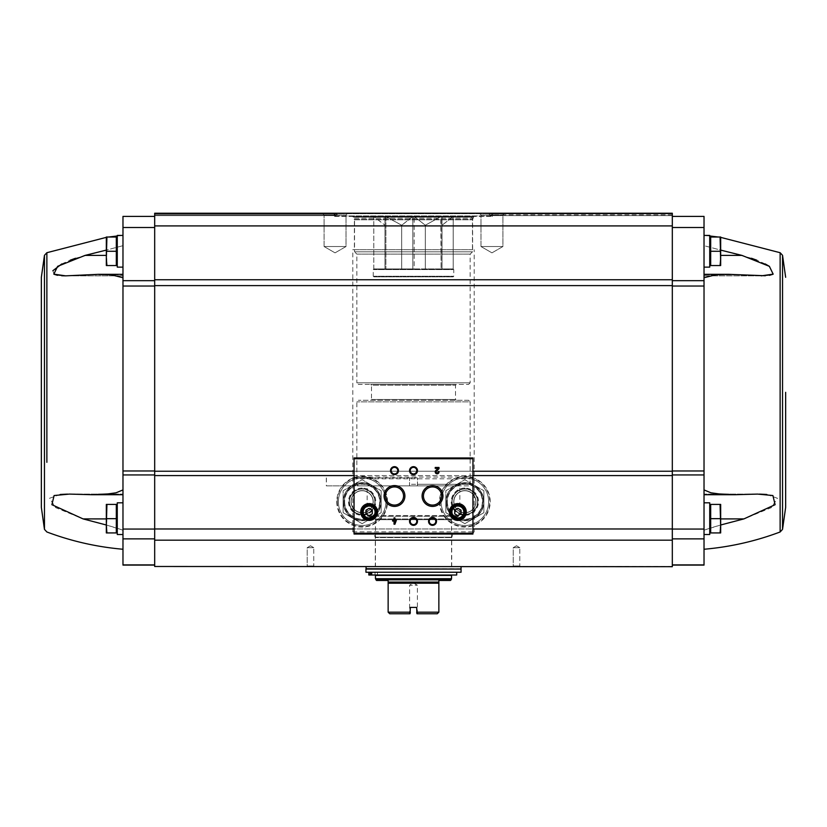 <?xml version="1.0" encoding="UTF-8"?>
<svg xmlns="http://www.w3.org/2000/svg" width="827" height="827" viewBox="0 0 827 827"><rect width="100%" height="100%" fill="white"/><g stroke="black" fill="none" stroke-linecap="round" stroke-linejoin="round"><path stroke-width="0.62" stroke-dasharray="4.13 3.1" d="M352.798 249.692L474.202 249.692L352.798 249.692L352.798 485.852L417.459 485.852L417.459 477.934L352.798 477.934M354.38 533.405L472.62 533.405L354.38 533.405L352.798 531.813L352.798 485.852M75.546 258.262L122.975 245.671L122.975 275.846L65.643 275.846L98.537 274.316L111.397 274.843L122.975 277.738L122.975 286.039L122.975 277.738M61.674 275.753L57.508 275.319M54.075 274.275L52.876 270.698M61.767 263.947L70.192 260.195M65.746 275.846L122.975 275.846L122.975 235.426L122.975 245.671L106.332 250.095M122.975 565.099L122.975 286.039L154.68 286.039L154.68 280.673L154.68 474.946L154.68 286.039M106.332 525L122.975 530.159L122.975 549.252L122.975 494.091L122.975 530.159C110.746 526.055 97.441 522.292 83.072 518.901L55.667 507.633L49.548 498.257L60.216 494.463M69.406 494.091L122.975 494.091L69.406 494.091L91.611 494.711L107.955 493.926L116.049 492.799L122.975 489.915L122.975 494.711L122.975 489.915M122.975 518.663L122.975 502.816L122.975 518.663M720.079 532.929L710.682 532.929L720.079 532.929L710.682 532.929L710.682 504.398L710.682 532.609L710.682 504.398L720.079 504.398L720.668 511.531L720.079 532.929L720.668 532.929L720.079 532.929L720.668 532.929L720.668 525.796L720.668 532.929L720.668 525.796L720.079 532.929L720.668 525.796L720.079 504.398L720.668 504.398L720.079 504.398L720.668 511.531L720.079 518.663L720.668 504.398L720.668 511.531L720.668 504.398L710.682 504.398L720.079 504.398M720.079 265.539L710.682 265.539L720.079 265.539L710.682 265.539L710.682 237.018L710.682 265.539L710.682 237.018L720.079 237.018L720.668 244.151L720.079 251.274L720.668 244.151L720.079 237.018L720.668 237.018L720.079 237.018L720.668 244.151L720.668 237.018L720.668 258.406L720.079 251.274L720.668 258.406L720.079 265.539L720.668 244.151L720.079 251.274L720.668 265.539L720.079 265.539L720.668 265.539L720.668 258.406L720.079 265.539L720.668 265.539L720.668 237.018L710.682 237.018L720.079 237.018M672.32 475.577L672.32 213.242L672.32 213.873L672.32 213.242L154.68 213.242L335.927 213.242L334.966 213.242L337.592 214.824L336.827 214.824L337.592 214.824L336.827 214.824L336.682 213.873L154.68 213.873L334.273 213.873L334.263 214.824L333.829 213.242L334.273 213.873L154.68 213.873L334.739 213.873L334.801 214.824L334.728 213.717L154.68 213.873L335.266 213.873L335.173 214.824L334.966 213.242L335.266 213.873L154.68 213.873L154.68 213.242L154.68 215.62L154.68 213.242L154.68 215.62L154.68 213.242L154.68 215.62L154.68 213.242L154.68 215.62L154.68 213.873L337.798 213.717L337.592 214.824L337.757 213.873L154.68 213.873L336.682 213.873L335.927 213.242L154.68 213.242L154.68 566.691L672.32 566.691L672.32 475.577L154.68 475.577M154.68 214.824L154.68 215.62L154.68 214.824L337.592 214.824L154.68 214.824M154.68 280.673L154.68 216.405L154.68 280.673L122.975 280.673L122.975 216.405L154.68 216.405M154.68 474.946L154.68 565.099L154.68 474.946L122.975 474.946M704.025 518.663L704.025 502.816L704.025 518.663M672.32 216.405L672.32 227.508L672.32 216.405L704.025 216.405L704.025 489.915L704.025 470.966L704.025 474.946L672.32 474.946L672.32 529.063L672.32 474.946M704.025 565.099L704.025 474.946M757.594 494.091L704.025 494.091L757.594 494.091L704.025 494.711L704.025 489.915L704.025 530.159L704.025 494.091L743.928 494.505L719.045 493.926L710.951 492.799L704.025 489.915M720.668 525L704.025 530.159L704.025 549.252L704.025 530.159C716.254 526.055 729.559 522.292 743.928 518.901L771.333 507.633L777.452 498.257L766.784 494.463M672.32 213.873L672.32 215.62L672.32 213.242L672.32 215.62L672.32 213.242L672.32 215.62L672.32 213.242L672.32 215.62L672.32 213.242L672.32 215.62L672.32 213.873L489.202 213.717L489.408 214.824L490.173 214.824L490.349 213.717L490.173 214.824L489.408 214.824L490.173 214.824L489.408 214.824L489.243 213.873L672.32 213.873L490.318 213.873L672.32 213.873L491.734 213.873L492.034 213.242L491.073 213.242L492.034 213.242L491.827 214.824L492.272 213.717L491.827 214.824L491.734 213.873L672.32 213.873L492.261 213.873L672.32 213.873L492.727 213.873L492.851 213.242L492.272 213.717L493.171 213.242L492.737 214.824L492.727 213.873L672.32 213.873M672.32 538.873L672.32 564.903L672.32 538.873L704.025 538.873M672.32 286.039L672.32 470.966L672.32 227.508L672.32 286.039L704.025 286.039L704.025 277.738L704.025 286.039M672.32 213.242L154.68 213.242L672.32 213.242M479.267 213.242L504.635 213.242L479.267 213.242L504.635 213.242L479.267 213.242L480.983 214.958L502.919 214.958L480.983 214.958L502.919 214.958L480.983 214.958L479.267 213.242M322.365 213.242L347.733 213.242L322.365 213.242L347.733 213.242L322.365 213.242L324.081 214.958L346.017 214.958L324.081 214.958L346.017 214.958L324.081 214.958L322.365 213.242M354.059 528.97L354.059 534.035L472.941 534.035L472.941 528.97L354.059 528.97L354.059 457.962L472.941 457.962L472.941 477.065L354.059 477.065M472.941 528.97L472.941 477.065M472.941 478.792L354.059 478.792M391.202 470.635A3.277 3.277 0 0 0 396.123 473.478A3.277 3.277 0 0 0 396.123 467.803A3.277 3.277 0 0 0 391.202 470.635M410.223 470.635A3.277 3.277 0 0 0 415.133 473.478A3.277 3.277 0 0 0 415.133 467.803A3.277 3.277 0 0 0 410.223 470.635M385.413 495.993A9.066 9.066 0 0 0 399.017 503.85A9.066 9.066 0 0 0 399.017 488.147A9.066 9.066 0 0 0 385.413 495.993M423.445 495.993A9.066 9.066 0 0 0 437.059 503.85A9.066 9.066 0 0 0 437.059 488.147A9.066 9.066 0 0 0 423.445 495.993M410.223 521.361A3.277 3.277 0 0 0 415.133 524.194A3.277 3.277 0 0 0 415.133 518.519A3.277 3.277 0 0 0 410.223 521.361M429.244 521.361A3.277 3.277 0 0 0 434.154 524.194A3.277 3.277 0 0 0 434.154 518.519A3.277 3.277 0 0 0 429.244 521.361M451.139 512.006A6.74 6.74 0 0 0 461.249 517.836A6.74 6.74 0 0 0 461.249 506.176A6.74 6.74 0 0 0 451.139 512.006M449.95 512.006A7.929 7.929 0 0 0 461.838 518.87A7.929 7.929 0 0 0 461.838 505.142A7.929 7.929 0 0 0 449.95 512.006M362.381 512.006A6.74 6.74 0 0 0 372.491 517.836A6.74 6.74 0 0 0 372.491 506.176A6.74 6.74 0 0 0 362.381 512.006M361.192 512.006A7.929 7.929 0 0 0 373.08 518.87A7.929 7.929 0 0 0 373.08 505.142A7.929 7.929 0 0 0 361.192 512.006M435.808 470.532A1.902 1.902 0 0 0 436.367 473.654A1.902 1.902 0 0 0 439.013 471.907L438.134 471.907A1.013 1.013 0 0 1 436.718 472.837A1.013 1.013 0 0 1 436.418 471.173L439.013 468.692L439.013 467.472L435.219 467.472L435.219 468.351L438.083 468.351L435.808 470.532M396.381 521.041L396.381 520.152L394.924 520.152L394.924 517.867L394.034 517.867L394.034 520.152L392.577 520.152L392.577 521.041L394.034 521.041L394.034 524.215L394.924 524.215L396.381 521.041M394.924 522.282L395.492 521.041L394.924 522.282M372.295 513.836L372.295 510.176L369.121 508.347L365.947 510.176L365.947 513.836L369.121 515.666L372.295 513.836M461.052 513.836L461.052 510.176L457.879 508.347L454.705 510.176L454.705 513.836L457.879 515.666L461.052 513.836M439.488 501.7A25.358 25.358 0 0 0 477.53 523.667A25.358 25.358 0 0 0 477.53 479.743A25.358 25.358 0 0 0 439.488 501.7A25.358 25.358 0 0 0 477.53 523.667A25.358 25.358 0 0 0 477.53 479.743A25.358 25.358 0 0 0 439.488 501.7A25.358 25.358 0 0 0 477.53 523.667A25.358 25.358 0 0 0 477.53 479.743A25.358 25.358 0 0 0 439.488 501.7M336.785 501.7A25.358 25.358 0 0 0 374.827 523.667A25.358 25.358 0 0 0 374.827 479.743A25.358 25.358 0 0 0 336.785 501.7A25.358 25.358 0 0 0 374.827 523.667A25.358 25.358 0 0 0 374.827 479.743A25.358 25.358 0 0 0 336.785 501.7A25.358 25.358 0 0 0 374.827 523.667A25.358 25.358 0 0 0 374.827 479.743A25.358 25.358 0 0 0 336.785 501.7M375.303 566.691L451.697 566.691L375.303 566.691L375.303 537.56L451.697 537.56L375.303 537.56L374.124 534.128L452.876 534.128L374.124 534.128L373.08 533.405L453.92 533.405L373.08 533.405M512.564 566.691L520.483 566.691L512.564 566.691L520.483 566.691L512.564 566.691L513.247 565.999L519.801 565.999L513.247 565.999L513.247 547.67L519.801 547.67L513.247 547.67L519.801 547.67L513.247 547.67L513.247 565.999L519.801 565.999L513.247 565.999L512.564 566.691M306.517 566.691L314.436 566.691L306.517 566.691L314.436 566.691L306.517 566.691L307.199 565.999L313.753 565.999L307.199 565.999L307.199 547.67L313.753 547.67L307.199 547.67L313.753 547.67L307.199 547.67L307.199 565.999L313.753 565.999L307.199 565.999L306.517 566.691M344.311 501.7A17.832 17.832 0 0 0 371.065 517.144A17.832 17.832 0 0 0 371.065 486.266A17.832 17.832 0 0 0 344.311 501.7A17.832 17.832 0 0 0 371.065 517.144A17.832 17.832 0 0 0 371.065 486.266A17.832 17.832 0 0 0 344.311 501.7A17.832 17.832 0 0 0 371.065 517.144A17.832 17.832 0 0 0 371.065 486.266A17.832 17.832 0 0 0 344.311 501.7M349.201 501.7A12.943 12.943 0 0 0 368.615 512.916A12.943 12.943 0 0 0 368.615 490.494A12.943 12.943 0 0 0 349.201 501.7M351.186 501.7A10.968 10.968 0 0 0 367.633 511.2A10.968 10.968 0 0 0 367.633 492.21A10.968 10.968 0 0 0 351.186 501.7A10.968 10.968 0 0 0 367.633 511.2A10.968 10.968 0 0 0 367.633 492.21A10.968 10.968 0 0 0 351.186 501.7A10.968 10.968 0 0 0 367.633 511.2A10.968 10.968 0 0 0 367.633 492.21A10.968 10.968 0 0 0 351.186 501.7A10.968 10.968 0 0 0 367.633 511.2A10.968 10.968 0 0 0 367.633 492.21A10.968 10.968 0 0 0 351.186 501.7M447.025 501.7A17.832 17.832 0 0 0 473.768 517.144A17.832 17.832 0 0 0 473.768 486.266A17.832 17.832 0 0 0 447.025 501.7A17.832 17.832 0 0 0 473.768 517.144A17.832 17.832 0 0 0 473.768 486.266A17.832 17.832 0 0 0 447.025 501.7A17.832 17.832 0 0 0 473.768 517.144A17.832 17.832 0 0 0 473.768 486.266A17.832 17.832 0 0 0 447.025 501.7M451.904 501.7A12.943 12.943 0 0 0 471.328 512.916A12.943 12.943 0 0 0 471.328 490.494A12.943 12.943 0 0 0 451.904 501.7M453.889 501.7A10.968 10.968 0 0 0 470.336 511.2A10.968 10.968 0 0 0 470.336 492.21A10.968 10.968 0 0 0 453.889 501.7A10.968 10.968 0 0 0 470.336 511.2A10.968 10.968 0 0 0 470.336 492.21A10.968 10.968 0 0 0 453.889 501.7A10.968 10.968 0 0 0 470.336 511.2A10.968 10.968 0 0 0 470.336 492.21A10.968 10.968 0 0 0 453.889 501.7A10.968 10.968 0 0 0 470.336 511.2A10.968 10.968 0 0 0 470.336 492.21A10.968 10.968 0 0 0 453.889 501.7M516.524 545.779L519.801 547.67L516.524 545.779L513.247 547.67L516.524 545.779M310.476 545.779L313.753 547.67L310.476 545.779L307.199 547.67L310.476 545.779M324.081 246.529L346.017 246.529L324.081 246.529L324.081 214.958L324.081 246.529L346.017 246.529L324.081 246.529L335.049 252.855L324.081 246.529M480.983 246.529L502.919 246.529L480.983 246.529L480.983 214.958L480.983 246.529L502.919 246.529L480.983 246.529L491.951 252.855L480.983 246.529M334.728 216.405L492.272 216.405L334.728 216.405L334.253 215.62L154.68 215.62L337.199 215.62L154.68 215.62M354.38 249.692L472.62 249.692L354.38 249.692L354.38 219.775L472.62 219.775L354.38 219.775L353.491 217.139L473.509 217.139L353.491 217.139L352.447 216.405L474.553 216.405L352.447 216.405M704.025 251.274L704.025 267.131L704.025 251.274M704.025 277.738L715.603 274.843L728.463 274.316L741.933 274.843L704.025 274.843L704.025 274.316L704.025 277.738L704.025 245.671L704.025 275.846L704.025 274.843L741.933 274.843L761.357 275.846L704.025 275.846L761.253 275.846M751.454 258.262L704.025 245.671L704.025 235.426L704.025 245.671L720.668 250.095M765.326 275.753L769.492 275.319M772.925 274.275L769.503 266.418M765.233 263.947L756.808 260.195M122.975 280.673L122.975 286.039M122.975 251.274L122.975 267.131L122.975 251.274M704.025 502.816L709.731 502.816L709.731 534.511L709.731 502.816L709.731 534.511L704.025 534.511M709.731 235.974L704.025 235.426L709.731 235.426L709.731 267.131L709.731 235.426L709.731 267.131L704.025 267.131M710.682 251.274L720.079 251.274M710.682 518.663L720.079 518.663M41.35 277.293L41.35 392.339M122.975 502.816L117.269 502.816L117.269 534.511L117.269 502.816L117.269 534.511L122.975 534.511M106.921 532.929L116.318 532.929L106.921 532.929L116.318 532.929L116.318 504.398L116.318 532.929L116.318 504.398L106.921 504.398L106.332 511.531L106.921 532.929L106.332 532.929L106.921 532.929L106.332 532.929L106.332 525.796L106.921 532.929L106.332 525.796L106.921 518.663L106.332 532.929L106.921 504.398L106.332 504.398L106.921 504.398L106.332 525.796L106.332 504.398L116.318 504.398L106.921 504.398M117.269 518.663L117.269 505.669L117.269 518.663M117.269 235.974L122.975 235.426L117.269 235.426L117.269 267.131L117.269 235.426L117.269 267.131L122.975 267.131M106.921 265.539L116.318 265.539L106.921 265.539L116.318 265.539L116.318 237.018L116.318 265.229L116.318 237.018L106.921 237.018L106.332 244.151L106.921 251.274L106.332 244.151L106.921 237.018L106.332 237.018L106.921 237.018L106.332 244.151L106.921 265.539L106.332 258.406L106.921 265.539L106.332 265.539L106.921 265.539L106.332 265.539L106.332 237.018L116.318 237.018L106.921 237.018M117.269 251.274L117.269 264.278L117.269 251.274M116.318 251.274L106.921 251.274M116.318 518.663L106.921 518.663M106.332 237.018L106.332 258.406L106.332 237.018M106.332 504.398L106.332 511.531L106.332 504.398M468.578 485.852L358.422 485.852L409.541 485.852L409.541 477.934L417.459 477.934L417.459 485.852L468.578 485.852L470.16 484.271L417.459 484.271L417.459 477.934L352.922 477.934M326.417 477.934L326.417 485.852L352.922 485.852M417.459 484.271L417.459 485.852L326.417 485.852M416.984 613.758L437.276 613.758L438.858 612.176L416.674 612.176L416.674 607.421L410.326 607.421L416.674 607.421L416.674 612.9L417.397 612.9L416.674 613.448L416.674 607.421L410.326 607.421L410.016 613.758L410.326 607.421L410.326 612.176L388.142 612.176L389.724 613.758L410.016 613.758M388.142 612.176L388.142 582.074L438.858 582.074L438.858 583.19L388.142 583.19M438.858 612.176L438.858 583.19M438.858 580.471L450.426 580.471M376.574 580.471L388.142 580.471M412.611 216.643L401.684 225.233L412.849 216.643L386.23 216.643L401.674 225.233L385.889 216.643L412.611 216.643M401.684 268.951L401.674 225.233L401.684 268.951L412.849 268.951L412.849 216.643L414.389 216.643L425.316 225.233L414.389 216.643L412.849 216.643L412.849 268.951L401.684 268.951L401.674 225.233L401.674 268.951L385.889 268.951L385.889 216.643L384.968 216.643L384.968 225.233L384.968 216.643L374.042 216.643L384.968 225.233L373.804 216.643L385.889 216.643L385.889 268.951L401.684 268.951M414.234 268.951L425.316 268.951L425.316 225.233L440.77 216.643L425.316 225.233L425.326 268.951L441.111 268.951L440.77 216.643L442.031 216.643L442.031 225.233L442.031 216.643L452.958 216.643L442.031 225.233L453.196 216.643L441.111 216.643L441.111 268.951L425.326 268.951L425.326 225.233L425.316 268.951L414.151 268.951L414.151 216.643L414.151 268.951L442.031 268.951L442.031 216.643L442.031 268.951L453.196 268.951L453.206 216.643L453.196 268.951L442.031 268.951L442.031 225.233L442.031 268.951L414.234 268.951M384.968 268.951L384.968 216.643L384.968 268.951L373.804 268.951L373.794 216.643L373.804 268.951L384.968 268.951L384.968 225.233L384.968 268.951L386.002 268.951L373.876 268.951L384.968 268.951M441.111 268.951L442.031 268.951L441.111 268.951M412.849 268.951L414.151 268.951L412.849 268.951M373.804 268.951L373.794 216.643M440.77 216.643L414.389 216.643L440.77 216.643M356.127 216.643L470.873 216.643L356.127 216.643L354.535 218.235L472.465 218.235L354.535 218.235L354.535 251.832L472.465 251.832L354.535 251.832L356.84 254.127L470.16 254.127L356.84 254.127L356.84 382.829L470.16 382.829L356.84 382.829L358.422 384.421L468.578 384.421L358.422 384.421M377.474 575.013L377.474 572.232L368.821 572.232L377.474 572.232L377.474 575.013L449.557 575.013L377.474 575.013M377.443 575.406L449.557 575.406L377.443 575.406L377.443 572.232M451.542 575.406L375.458 575.406M461.052 572.232L365.947 572.232M370.155 572.232L371.705 572.232L370.155 572.232L370.155 575.013L371.705 575.013L371.705 572.232L456.69 572.232L371.705 572.232M461.052 569.069L365.947 569.069M366.268 569.069L460.732 569.069L366.268 569.069M365.947 566.691L461.052 566.691L365.947 566.691M375.458 566.691L451.542 566.691L375.458 566.691L375.458 519.697L451.542 519.697L375.458 519.697L367.136 515.552L367.136 485.852L459.864 485.852L367.136 485.852M417.459 485.852L409.541 485.852L409.541 477.934L417.459 477.934L417.459 485.852M468.578 400.268L358.422 400.268L468.578 400.268L470.16 401.85L356.84 401.85L470.16 401.85L470.16 484.271L409.541 484.271M358.422 485.852L356.84 484.271L356.84 401.85L358.422 400.268M370.703 400.268L456.297 400.268L370.703 400.268L371.499 399.472L371.499 385.206L455.501 385.206L371.499 385.206L370.703 384.421L456.297 384.421L370.703 384.421M371.705 575.013L456.69 575.013M373.049 575.013L371.065 575.013L373.049 575.013M373.049 572.232L371.065 572.232L373.049 572.232M368.821 575.013L370.155 575.013M453.196 268.951L453.206 216.643M453.113 268.951L442.031 268.951L453.113 268.951M412.766 268.951L386.002 268.951L412.766 268.951M373.876 276.88L453.124 276.88L373.876 276.88L373.246 276.239L373.246 269.581L373.876 268.951M410.326 612.9L409.603 612.9L410.326 612.9M418.255 613.758L417.397 612.9L417.397 585.227L413.5 582.983L409.603 585.227L417.397 585.227L409.603 585.227L409.603 612.9L408.745 613.758M451.935 501.7A12.922 12.922 0 0 1 471.307 490.514A12.922 12.922 0 0 1 471.307 512.895A12.922 12.922 0 0 1 451.935 501.7A12.922 12.922 0 0 1 471.307 490.514A12.922 12.922 0 0 1 471.307 512.895A12.922 12.922 0 0 1 451.935 501.7M441.08 501.7A23.776 23.776 0 0 1 476.745 481.118A23.776 23.776 0 0 1 476.745 522.292A23.776 23.776 0 0 1 441.08 501.7A23.776 23.776 0 0 1 476.745 481.118A23.776 23.776 0 0 1 476.745 522.292A23.776 23.776 0 0 1 441.08 501.7M464.857 483.867A17.832 17.832 0 0 0 449.412 510.621A17.832 17.832 0 0 0 480.291 510.621A17.832 17.832 0 0 0 464.857 483.867A17.832 17.832 0 0 0 449.412 510.621A17.832 17.832 0 0 0 480.291 510.621A17.832 17.832 0 0 0 464.857 483.867M483.867 490.721L483.867 512.688L464.857 523.667L445.836 512.688L445.836 490.721L464.857 479.743L483.867 490.721L464.857 479.743L445.836 490.721L445.836 512.688L464.857 523.667L483.867 512.688L483.867 490.721L483.867 512.688L464.857 523.667L445.836 512.688L445.836 501.7A19.021 19.021 0 0 0 474.367 518.178A19.021 19.021 0 0 0 474.367 485.232A19.021 19.021 0 0 0 445.836 501.7L445.836 490.721L464.857 479.743L483.867 490.721L464.857 479.743L445.836 490.721L445.836 512.688L464.857 523.667L483.867 512.688L483.867 490.721M464.857 489.026A12.684 12.684 0 0 0 453.868 508.047A12.684 12.684 0 0 0 475.835 508.047A12.684 12.684 0 0 0 464.857 489.026A12.684 12.684 0 0 0 453.868 508.047A12.684 12.684 0 0 0 475.835 508.047A12.684 12.684 0 0 0 464.857 489.026M464.857 490.607A11.092 11.092 0 0 0 455.243 507.251A11.092 11.092 0 0 0 474.46 507.251A11.092 11.092 0 0 0 464.857 490.607A11.092 11.092 0 0 0 455.243 507.251A11.092 11.092 0 0 0 474.46 507.251A11.092 11.092 0 0 0 464.857 490.607M445.929 501.7A18.928 18.928 0 0 0 474.316 518.095A18.928 18.928 0 0 0 474.316 485.315A18.928 18.928 0 0 0 445.929 501.7A18.928 18.928 0 0 0 481.242 511.169A18.928 18.928 0 0 0 469.746 483.423A18.928 18.928 0 0 0 445.929 501.7M452.173 501.7A12.684 12.684 0 0 0 471.194 512.688A12.684 12.684 0 0 0 471.194 490.721A12.684 12.684 0 0 0 452.173 501.7A12.684 12.684 0 0 0 471.194 512.688A12.684 12.684 0 0 0 471.194 490.721A12.684 12.684 0 0 0 452.173 501.7M349.232 501.7A12.922 12.922 0 0 1 368.604 490.514A12.922 12.922 0 0 1 368.604 512.895A12.922 12.922 0 0 1 349.232 501.7A12.922 12.922 0 0 1 368.604 490.514A12.922 12.922 0 0 1 368.604 512.895A12.922 12.922 0 0 1 349.232 501.7M338.377 501.7A23.776 23.776 0 0 1 374.031 481.118A23.776 23.776 0 0 1 374.031 522.292A23.776 23.776 0 0 1 338.377 501.7A23.776 23.776 0 0 1 374.031 481.118A23.776 23.776 0 0 1 374.031 522.292A23.776 23.776 0 0 1 338.377 501.7M362.143 483.867A17.832 17.832 0 0 0 346.709 510.621A17.832 17.832 0 0 0 377.588 510.621A17.832 17.832 0 0 0 362.143 483.867A17.832 17.832 0 0 0 346.709 510.621A17.832 17.832 0 0 0 377.588 510.621A17.832 17.832 0 0 0 362.143 483.867M381.164 490.721L381.164 512.688L362.143 523.667L343.133 512.688L343.133 490.721L362.143 479.743L381.164 490.721L362.143 479.743L343.133 490.721L343.133 512.688L362.143 523.667L381.164 512.688L381.164 490.721L381.164 512.688L362.143 523.667L343.133 512.688L343.133 501.7A19.021 19.021 0 0 0 371.654 518.178A19.021 19.021 0 0 0 371.654 485.232A19.021 19.021 0 0 0 343.133 501.7L343.133 490.721L362.143 479.743L381.164 490.721L362.143 479.743L343.133 490.721L343.133 512.688L362.143 523.667L381.164 512.688L381.164 490.721M362.143 489.026A12.684 12.684 0 0 0 351.165 508.047A12.684 12.684 0 0 0 373.132 508.047A12.684 12.684 0 0 0 362.143 489.026A12.684 12.684 0 0 0 351.165 508.047A12.684 12.684 0 0 0 373.132 508.047A12.684 12.684 0 0 0 362.143 489.026M362.143 490.607A11.092 11.092 0 0 0 352.54 507.251A11.092 11.092 0 0 0 371.757 507.251A11.092 11.092 0 0 0 362.143 490.607A11.092 11.092 0 0 0 352.54 507.251A11.092 11.092 0 0 0 371.757 507.251A11.092 11.092 0 0 0 362.143 490.607M343.226 501.7A18.928 18.928 0 0 0 371.612 518.095A18.928 18.928 0 0 0 371.612 485.315A18.928 18.928 0 0 0 343.226 501.7A18.928 18.928 0 0 0 378.539 511.169A18.928 18.928 0 0 0 367.043 483.423A18.928 18.928 0 0 0 343.226 501.7M349.47 501.7A12.684 12.684 0 0 0 368.491 512.688A12.684 12.684 0 0 0 368.491 490.721A12.684 12.684 0 0 0 349.47 501.7A12.684 12.684 0 0 0 368.491 512.688A12.684 12.684 0 0 0 368.491 490.721A12.684 12.684 0 0 0 349.47 501.7M352.798 531.813L474.202 531.813L352.798 531.813M672.32 214.824L489.408 214.824L672.32 214.824M472.941 458.427L354.059 458.427M472.941 475.577L354.059 475.577M672.32 471.235L154.68 471.235M672.32 528.97L154.68 528.97M672.32 540.176L154.68 540.176M672.32 566.485L154.68 566.485M472.941 471.235L354.059 471.235M672.32 225.916L154.68 225.916M672.32 279.753L154.68 279.753M672.32 285.615L154.68 285.615M337.261 501.7A24.882 24.882 0 0 0 374.59 523.253A24.882 24.882 0 0 0 374.59 480.156A24.882 24.882 0 0 0 337.261 501.7M343.525 501.7A18.628 18.628 0 0 0 371.457 517.836A18.628 18.628 0 0 0 371.457 485.573A18.628 18.628 0 0 0 343.525 501.7M344.632 501.7A17.512 17.512 0 0 0 370.899 516.875A17.512 17.512 0 0 0 370.899 486.534A17.512 17.512 0 0 0 344.632 501.7M439.964 501.7A24.882 24.882 0 0 0 477.293 523.253A24.882 24.882 0 0 0 477.293 480.156A24.882 24.882 0 0 0 439.964 501.7M446.229 501.7A18.628 18.628 0 0 0 474.16 517.836A18.628 18.628 0 0 0 474.16 485.573A18.628 18.628 0 0 0 446.229 501.7M447.335 501.7A17.512 17.512 0 0 0 473.613 516.875A17.512 17.512 0 0 0 473.613 486.534A17.512 17.512 0 0 0 447.335 501.7M335.276 213.717L336.651 213.717L335.276 213.717M334.253 215.93L492.747 215.93L334.253 215.93M489.202 213.717L337.798 213.717L489.202 213.717M491.724 213.717L490.349 213.717L491.724 213.717M375.231 537.178L451.769 537.178L375.231 537.178M354.318 219.393L472.682 219.393L354.318 219.393M704.025 470.966L672.32 470.966M704.025 529.063L672.32 529.063M704.025 564.903L672.32 564.903M704.025 227.508L672.32 227.508M704.025 280.673L672.32 280.673M780.13 531.978L780.13 252.711M782.538 529.363L782.538 255.316M720.668 518.901L743.928 518.901M741.933 255.398L720.668 255.398M122.975 470.966L154.68 470.966M122.975 529.063L154.68 529.063M122.975 538.873L154.68 538.873M122.975 564.903L154.68 564.903M122.975 227.508L154.68 227.508M44.462 255.316L44.462 529.363M83.072 494.505L122.975 494.505L83.072 494.505M106.332 518.901L83.072 518.901M85.067 274.843L122.975 274.843L85.067 274.843M85.067 255.398L106.332 255.398M451.077 579.83L375.923 579.83M451.542 578.714L375.458 578.714M461.052 568.749L365.947 568.749M374.941 518.953L452.059 518.953L374.941 518.953M367.664 516.296L459.336 516.296L367.664 516.296M367.136 515.552L459.864 515.552L367.136 515.552M371.499 399.472L455.501 399.472L371.499 399.472M373.246 276.239L453.754 276.239L373.246 276.239M373.246 269.581L453.754 269.581L373.246 269.581M464.857 488.075A13.635 13.635 0 0 0 453.051 508.522A13.635 13.635 0 0 0 476.662 508.522A13.635 13.635 0 0 0 464.857 488.075M362.143 488.075A13.635 13.635 0 0 0 350.338 508.522A13.635 13.635 0 0 0 373.949 508.522A13.635 13.635 0 0 0 362.143 488.075M472.62 533.405L474.202 531.813L474.202 249.692M108.761 237.018L106.332 237.359M672.32 215.62L489.801 215.62L672.32 215.62L492.024 215.62L672.32 215.62L492.747 215.62L492.272 216.405M519.801 565.999L520.483 566.691L519.801 565.999L519.801 547.67L519.801 565.999M313.753 565.999L314.436 566.691L313.753 565.999L313.753 547.67L313.753 565.999M335.049 252.855L346.017 246.529L346.017 214.958L347.733 213.242L346.017 214.958L346.017 246.529L335.049 252.855M491.951 252.855L502.919 246.529L502.919 214.958L504.635 213.242L502.919 214.958L502.919 246.529L491.951 252.855M451.697 566.691L451.697 537.56L452.876 534.128L453.92 533.405M472.62 249.692L472.62 219.775L473.509 217.139L474.553 216.405M718.239 237.018L720.668 237.359M735.389 494.711L704.025 494.711M728.463 274.316L704.025 274.316M709.731 531.658L710.682 532.609M709.731 505.669L710.682 504.718M709.731 264.278L710.682 265.229M709.731 238.279L710.682 237.328M91.611 494.711L122.975 494.711M98.537 274.316L122.975 274.316M117.269 505.669L116.318 504.718M117.269 531.658L116.318 532.609M117.269 238.279L116.318 237.328M117.269 264.278L116.318 265.229M326.324 477.934L326.324 485.852M451.542 566.691L451.542 519.697L459.864 515.552L459.864 485.852M456.297 384.421L455.501 385.206L455.501 399.472L456.297 400.268M468.578 384.421L470.16 382.829L470.16 254.127L472.465 251.832L472.465 218.235L470.873 216.643M375.024 575.013L375.024 572.232L375.024 575.013M371.065 575.013L371.065 572.232L371.065 575.013M453.124 268.951L453.754 269.581L453.754 276.239L453.124 276.88"/><path stroke-width="1.24" d="M106.332 250.095L85.067 255.398L57.642 266.325L53.827 274.14L65.643 275.846L61.674 275.753M57.508 275.319L54.075 274.275M52.876 270.698L61.767 263.947M70.192 260.195L75.546 258.262M65.746 275.846L98.537 274.316L122.975 274.316M122.975 277.738L111.376 274.843L98.537 274.316M154.68 216.405L122.975 216.405L122.975 470.966L154.68 470.966M106.332 525L83.072 518.901L51.894 504.687L54.106 495.528L69.406 494.091L91.611 494.711L107.955 493.926L116.049 492.799L122.975 489.915M60.216 494.463L67.576 494.112M122.975 565.099L154.68 565.099L122.975 565.099L122.975 470.966M720.079 504.398L710.682 504.398L710.682 532.929L720.079 532.929L720.668 525.796L720.079 504.398L720.668 504.398L720.668 532.929L720.079 532.929M720.079 237.018L710.682 237.018L710.682 265.539L720.079 265.539L720.668 258.406L720.079 237.018L720.668 237.018L720.668 265.539L720.079 265.539M154.68 566.485L672.32 566.691L154.68 566.485L154.68 213.242L672.32 213.242L672.32 279.753L154.68 279.753M704.025 565.099L672.32 565.099L704.025 565.099L704.025 470.966L672.32 470.966M672.32 566.485L672.32 279.753M472.941 533.239L472.941 457.962L354.059 457.962L354.059 534.035L472.941 534.035L472.941 533.239L354.059 533.239M396.381 520.152L394.924 520.152L394.924 517.867L394.034 517.867L394.034 520.152L392.577 520.152L392.577 521.041L394.034 521.041L394.034 524.215L394.924 524.215L396.381 520.152M439.013 471.907L438.134 471.907A1.013 1.013 0 0 1 436.718 472.837A1.013 1.013 0 0 1 436.418 471.173L439.013 468.692L439.013 467.472L435.219 467.472L435.219 468.351L438.083 468.351L435.808 470.532A1.902 1.902 0 0 0 436.367 473.654A1.902 1.902 0 0 0 439.013 471.907M360.717 512.006A8.404 8.404 0 0 0 373.318 519.284A8.404 8.404 0 0 0 373.318 504.728A8.404 8.404 0 0 0 360.717 512.006M449.474 512.006A8.404 8.404 0 0 0 462.076 519.284A8.404 8.404 0 0 0 462.076 504.728A8.404 8.404 0 0 0 449.474 512.006M428.562 521.361A3.959 3.959 0 0 0 434.506 524.794A3.959 3.959 0 0 0 434.506 517.929A3.959 3.959 0 0 0 428.562 521.361M409.541 521.361A3.959 3.959 0 0 0 415.485 524.794A3.959 3.959 0 0 0 415.485 517.929A3.959 3.959 0 0 0 409.541 521.361M422.09 495.993A10.431 10.431 0 0 0 437.731 505.028A10.431 10.431 0 0 0 437.731 486.969A10.431 10.431 0 0 0 422.09 495.993M384.059 495.993A10.431 10.431 0 0 0 399.689 505.028A10.431 10.431 0 0 0 399.689 486.969A10.431 10.431 0 0 0 384.059 495.993M409.541 470.635A3.959 3.959 0 0 0 415.485 474.067A3.959 3.959 0 0 0 415.485 467.203A3.959 3.959 0 0 0 409.541 470.635M390.52 470.635A3.959 3.959 0 0 0 396.464 474.067A3.959 3.959 0 0 0 396.464 467.203A3.959 3.959 0 0 0 390.52 470.635M391.202 470.635A3.277 3.277 0 0 0 396.123 473.478A3.277 3.277 0 0 0 396.123 467.803A3.277 3.277 0 0 0 391.202 470.635M410.223 470.635A3.277 3.277 0 0 0 415.133 473.478A3.277 3.277 0 0 0 415.133 467.803A3.277 3.277 0 0 0 410.223 470.635M385.413 495.993A9.066 9.066 0 0 0 399.017 503.85A9.066 9.066 0 0 0 399.017 488.147A9.066 9.066 0 0 0 385.413 495.993M423.445 495.993A9.066 9.066 0 0 0 437.059 503.85A9.066 9.066 0 0 0 437.059 488.147A9.066 9.066 0 0 0 423.445 495.993M410.223 521.361A3.277 3.277 0 0 0 415.133 524.194A3.277 3.277 0 0 0 415.133 518.519A3.277 3.277 0 0 0 410.223 521.361M429.244 521.361A3.277 3.277 0 0 0 434.154 524.194A3.277 3.277 0 0 0 434.154 518.519A3.277 3.277 0 0 0 429.244 521.361M461.052 513.836L461.052 510.176L457.879 508.347L454.705 510.176L454.705 513.836L457.879 515.666L461.052 513.836M451.139 512.006A6.74 6.74 0 0 0 461.249 517.836A6.74 6.74 0 0 0 461.249 506.176A6.74 6.74 0 0 0 451.139 512.006M449.95 512.006A7.929 7.929 0 0 0 461.838 518.87A7.929 7.929 0 0 0 461.838 505.142A7.929 7.929 0 0 0 449.95 512.006M372.295 513.836L372.295 510.176L369.121 508.347L365.947 510.176L365.947 513.836L369.121 515.666L372.295 513.836M362.381 512.006A6.74 6.74 0 0 0 372.491 517.836A6.74 6.74 0 0 0 372.491 506.176A6.74 6.74 0 0 0 362.381 512.006M361.192 512.006A7.929 7.929 0 0 0 373.08 518.87A7.929 7.929 0 0 0 373.08 505.142A7.929 7.929 0 0 0 361.192 512.006M394.924 522.282L395.492 521.041L394.924 522.282M672.32 216.405L704.025 216.405L704.025 470.966M704.025 277.738L715.624 274.843L728.463 274.316L765.326 275.753M720.668 250.095L741.933 255.398L769.358 266.325L773.173 274.14L761.253 275.846M769.492 275.319L772.925 274.275M769.503 266.418L765.233 263.947M756.808 260.195L751.454 258.262M766.784 494.463L759.424 494.112M704.025 489.915L710.951 492.799L719.045 493.926L735.389 494.711L757.594 494.091L772.894 495.528L775.106 504.687L743.928 518.901L720.668 525M785.65 392.339L785.65 507.396L785.65 392.339M704.025 534.511L709.731 534.511L709.731 502.816L704.025 502.816M704.025 267.131L709.731 267.131L709.731 235.426L704.025 235.426M710.682 251.274L720.079 251.274M710.682 518.663L720.079 518.663M41.35 392.339L41.35 507.396L41.35 277.293L44.462 255.316L44.462 529.363L41.35 507.396M122.975 534.511L117.269 534.511L117.269 502.816L122.975 502.816M106.921 504.398L116.318 504.398L116.318 532.929L106.921 532.929L106.332 525.796L106.921 504.398L106.332 504.398L106.332 532.929L106.921 532.929M122.975 267.131L117.269 267.131L117.269 235.426L122.975 235.426M106.921 237.018L116.318 237.018L116.318 265.539L106.921 265.539L106.332 258.406L106.921 237.018L106.332 237.018L106.332 265.539L106.921 265.539M116.318 251.274L106.921 251.274M116.318 518.663L106.921 518.663M416.984 613.758L437.276 613.758L438.858 612.176L416.674 612.176L416.984 613.758L416.674 607.421L410.326 607.421L410.016 613.758L410.326 612.176L388.142 612.176L388.142 580.471L376.574 580.471L375.458 578.714L375.458 575.406L451.542 575.406L451.542 578.714L375.458 578.714M388.142 612.176L389.724 613.758L410.016 613.758M438.858 612.176L438.858 580.471L438.858 582.074L388.142 582.074L388.142 580.471M375.923 579.83L451.077 579.83L450.426 580.471L438.858 580.471M365.947 572.232L461.052 572.232L461.052 569.069L365.947 569.069L365.947 572.232M366.268 569.069L365.947 566.691M456.69 572.232L456.69 575.013L371.705 575.013L371.705 572.232M371.705 575.013L370.155 575.013L370.155 572.232M368.821 575.013L368.821 572.232L368.821 575.013L370.155 575.013M46.87 462.314L46.87 252.711L46.87 462.314M472.941 458.747L354.059 458.747M451.935 512.006A5.944 5.944 0 0 0 460.846 517.154A5.944 5.944 0 0 0 460.846 506.858A5.944 5.944 0 0 0 451.935 512.006M363.177 512.006A5.944 5.944 0 0 0 372.088 517.154A5.944 5.944 0 0 0 372.088 506.858A5.944 5.944 0 0 0 363.177 512.006M672.32 528.97L472.941 528.97M672.32 475.577L472.941 475.577M354.059 475.577L154.68 475.577M354.059 528.97L154.68 528.97M672.32 540.176L154.68 540.176M672.32 471.235L472.941 471.235M354.059 471.235L154.68 471.235M672.32 285.615L154.68 285.615M672.32 225.916L154.68 225.916M704.025 564.903L672.32 564.903M704.025 538.873L672.32 538.873M704.025 529.063L672.32 529.063M704.025 474.946L672.32 474.946M704.025 286.039L672.32 286.039M704.025 280.673L672.32 280.673M704.025 227.508L672.32 227.508M720.668 237.359L780.13 252.711L780.13 531.978C755.558 541.22 730.189 546.978 704.025 549.252M780.13 252.711L782.538 255.316L782.538 529.363L785.65 507.396M743.928 518.901L720.668 518.901M741.933 255.398L720.668 255.398M122.975 564.903L154.68 564.903M122.975 538.873L154.68 538.873M122.975 529.063L154.68 529.063M122.975 474.946L154.68 474.946M122.975 286.039L154.68 286.039M122.975 280.673L154.68 280.673M122.975 227.508L154.68 227.508M83.072 518.901L106.332 518.901M85.067 255.398L106.332 255.398M388.142 583.19L438.858 583.19M365.947 568.749L460.732 569.069M117.269 235.974L108.761 237.018M106.332 237.359L46.87 252.711L44.462 255.316M44.462 529.363L46.87 531.978C71.442 541.22 96.811 546.978 122.975 549.252M709.731 235.974L718.239 237.018M780.13 531.978L782.538 529.363M782.538 255.316L785.65 277.293M735.389 494.711L704.025 494.711M728.463 274.316L704.025 274.316M709.731 531.658L710.682 532.609M709.731 505.669L710.682 504.718M709.731 264.278L710.682 265.229M709.731 238.279L710.682 237.328M91.611 494.711L122.975 494.711M117.269 505.669L116.318 504.718M117.269 531.658L116.318 532.609M117.269 238.279L116.318 237.328M117.269 264.278L116.318 265.229M451.077 579.83L451.542 578.714M461.052 568.749L461.052 566.691"/></g></svg>
